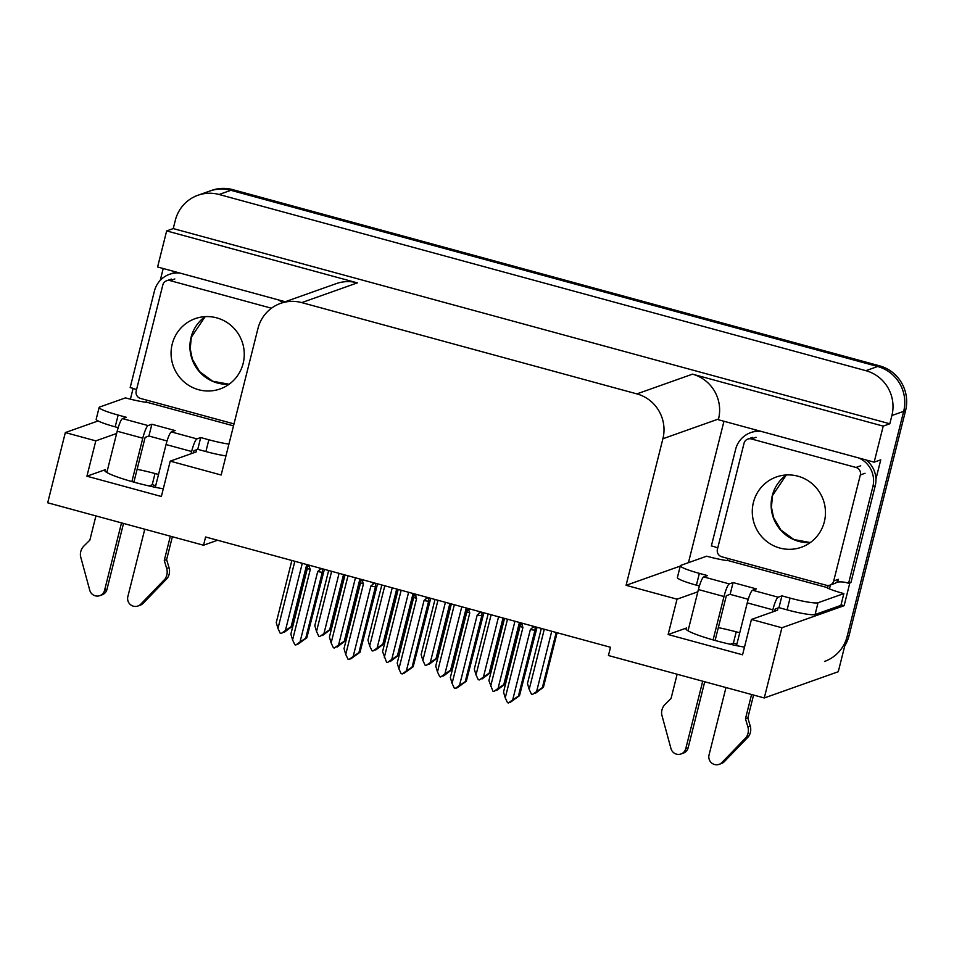 <?xml version="1.0" encoding="UTF-8"?>
<svg xmlns="http://www.w3.org/2000/svg" width="954" height="954" viewBox="0 0 954 954"><rect width="100%" height="100%" fill="white"/><g stroke="black" fill="none" stroke-linecap="round" stroke-linejoin="round"><path stroke-width="1.43" d="M158.531 474.46A39.138 4.496 14.1 0 0 157.35 474.138A39.138 4.496 14.1 0 0 137.126 469.296M718.326 627.625A39.138 4.496 -165.9 0 1 738.551 632.454A39.138 4.496 -165.9 0 1 739.732 632.776M744.49 647.122A39.138 4.496 -165.9 0 1 705.221 637.546A39.138 4.496 -165.9 0 1 685.866 628.579A39.138 4.496 -165.9 0 1 686.618 627.971L668.134 634.529L677.018 599.184L626.074 585.315L662.899 438.745A36.681 35.906 -109.5 0 0 636.89 393.895L301.738 302.609A36.681 35.906 -109.5 0 0 280.595 303.372A36.681 35.906 -109.5 0 0 257.974 328.45L221.161 475.009L170.229 461.14L195.773 452.077A39.138 4.496 14.1 0 0 196.524 451.469A39.138 4.496 14.1 0 0 195.606 450.097M155.013 473.506L152.175 484.823L149.027 485.944M197.943 195.26A36.681 35.906 70.5 0 1 219.086 194.485L865.886 370.677A36.681 35.906 70.5 0 1 891.895 415.527L889.82 423.779L173.246 228.578L175.321 220.326A36.681 35.906 70.5 0 1 197.943 195.26L209.725 191.074A36.681 35.906 70.5 0 1 230.868 190.311L877.668 366.503A36.681 35.906 70.5 0 1 903.676 411.341L838.268 671.723L764.273 697.97L781.91 627.756L844.123 605.683L841.034 604.836M736.226 631.834L733.376 643.151L730.227 644.272M130.4 399.177L133.119 388.373M160.248 280.345L163.217 268.503M688.442 562.669L723.967 421.251M662.899 438.745L718.517 419.009L718.338 419.724L874.162 462.165L880.757 459.828L875.939 479.027M849.847 582.882L844.123 605.683M301.738 302.609L357.368 282.873L166.652 230.916L157.601 266.977L285.21 301.738M357.368 282.873A36.681 35.906 -109.5 0 0 336.213 283.636L280.595 303.372M718.517 419.009A36.681 35.906 -109.5 0 0 692.509 374.159L883.213 426.116L889.82 423.779M874.162 462.165L883.213 426.116M116.638 433.474L95.805 440.867L65.337 432.567L47.7 502.782L203.524 545.223L217.572 540.25M65.337 432.567L98.131 420.929M166.652 230.916L173.246 228.578M203.524 545.223L205.599 536.983L610.512 647.277L608.437 655.529L764.273 697.97M626.074 585.315L680.262 566.092M781.91 627.756L751.442 619.456L776.985 610.393A39.138 4.496 14.1 0 0 777.725 609.785A39.138 4.496 14.1 0 0 776.818 608.413M697.851 591.79L677.018 599.184M163.277 488.794A39.138 4.496 14.1 0 1 124.008 479.218A39.138 4.496 14.1 0 1 104.666 470.25A39.138 4.496 14.1 0 1 105.405 469.654L86.921 476.201L161.357 496.485L170.229 461.14M86.921 476.201L95.805 440.867M668.134 634.529L742.558 654.802L751.442 619.456M844.767 645.87A36.681 35.906 70.5 0 0 849.036 635.71L905.561 410.673A36.681 35.906 70.5 0 0 879.552 365.823L232.752 189.643A36.681 35.906 70.5 0 0 211.609 190.406L209.725 191.074A36.681 35.906 70.5 0 1 230.868 190.311L877.668 366.503A36.681 35.906 70.5 0 1 903.676 411.341L847.152 636.378A36.681 35.906 70.5 0 1 824.53 661.444M155.681 485.765A36.681 35.906 70.5 0 1 152.246 484.537M736.893 644.105L733.376 643.151M344.466 574.809L330.776 629.306L322.559 635.507L323.692 634.016L319.733 636.521L329.69 629.688L343.535 574.558M330.776 629.306L329.69 629.688M319.733 636.521L318.779 636.258L316.525 631.453L314.808 625.633L328.653 570.504M339.075 573.342L323.966 633.48M316.525 631.453L331.634 571.315M302.287 563.313L285.413 630.487L281.18 633.528L280.226 633.265L277.972 628.459L276.243 622.64L291.864 560.475M277.972 628.459L294.834 561.286M307.665 564.792L292.21 626.313L291.137 626.695L306.747 564.529M292.21 626.313L284.006 632.514L285.139 631.023L281.18 633.528M285.413 630.487L291.137 626.695M297.469 644.153L300.689 642.173L295.788 645.011L294.834 644.749L292.58 639.943L310.265 569.526L309.394 567.07L309.823 565.376M324.384 569.335L306.83 637.797L297.672 644.344M320.055 568.155L319.626 569.86L321.748 568.62M322.178 568.739L322.512 569.979L322.786 568.906M319.626 569.86L317.706 571.553A8.312 0.954 14.1 0 0 322.309 572.257L322.512 569.979M317.706 571.553L300.021 641.97L305.745 638.19L322.309 572.257M306.83 637.797L305.745 638.19M300.021 641.97L295.788 645.011M292.58 639.943L290.863 634.136L307.415 568.202A8.312 0.954 14.1 0 0 310.265 569.526M307.415 568.202L308.07 564.899M307.629 565.925C307.975 564.255 308.559 564.637 309.394 567.07M781.922 595.868L778.965 607.65L787.098 609.868A24.458 2.814 -165.9 0 0 815.074 614.531L840.903 605.373L843.861 593.591L818.031 602.749A24.458 2.814 -165.9 0 1 790.055 598.086L781.922 595.868L778.154 597.204L752.563 590.24A12.223 2.063 105.2 0 0 747.256 602.856L736.512 645.619M725.982 687.548L709.037 754.972A7.811 7.644 70.5 0 0 721.951 762.508L746.076 737.514L748.437 736.679L724.313 761.674L721.951 762.508M752.563 590.24L756.343 588.904L733.077 582.572L730.12 594.354L726.352 595.69L715.106 640.468M748.246 599.291L730.12 594.354M699.401 585.983L696.396 585.16A24.458 2.814 -165.9 0 1 677.388 577.528L680.345 565.746A24.458 2.814 -165.9 0 1 680.81 565.376L706.64 556.206A24.458 2.814 -165.9 0 0 727.139 560.606L728.093 558.495M733.077 582.572L729.309 583.908L703.73 576.931L707.498 575.596L699.354 573.378A24.458 2.814 -165.9 0 1 680.345 565.746M865.97 459.935A24.458 23.945 -109.5 0 1 875.915 478.61A24.458 23.945 70.5 0 1 875.212 485.884L850.944 582.489L848.583 583.323L872.85 486.719L875.212 485.884M858.838 457.992A24.458 23.945 70.5 0 1 872.85 486.719M761.364 431.435A24.458 23.945 70.5 0 0 735.629 449.334L711.362 545.95A24.458 23.945 70.5 0 1 717.718 548.073M758.239 430.588A24.458 23.945 -109.5 0 0 753.076 431.792L750.715 432.627M836.753 582.178A24.458 23.945 70.5 0 1 848.583 583.323M829.431 588.88A12.223 2.063 -74.8 0 0 829.968 586.841L830.445 584.969M828.167 585.482L827.619 587.688L727.604 560.439M827.619 587.688L827.142 587.855A24.458 2.814 -165.9 0 0 843.861 593.591M778.965 607.65L775.197 608.986L774.624 611.228M703.73 576.931A12.223 2.063 105.2 0 0 698.411 589.56L688.049 630.809M677.137 674.239L671.056 698.483L665.176 704.267A12.223 11.973 70.5 0 0 661.706 714.534L670.984 748.628A7.811 7.644 70.5 0 0 685.783 748.64L702.716 681.216M713.103 639.895L723.991 596.524A12.223 2.063 -74.8 0 1 729.309 583.908M704.732 681.752L688.144 747.805L685.783 748.64M680.965 753.982L683.326 753.147A7.811 7.644 -109.5 0 0 688.144 747.805M772.275 612.063L772.835 609.833A12.223 2.063 -74.8 0 1 778.154 597.204M745.479 718.756L747.829 717.921L750.226 725.958L747.864 726.793L745.479 718.756L751.561 694.512M753.577 695.061L747.829 717.921M719.077 764.357L721.439 763.522A7.811 7.644 -109.5 0 0 724.313 761.674M750.226 725.958A12.223 11.973 70.5 0 1 748.437 736.679M747.864 726.793A12.223 11.973 70.5 0 1 746.076 737.514M742.14 741.747L744.502 740.912M397.627 589.286L383.937 643.795L375.733 649.996L377.808 648.16L372.907 650.998L382.852 644.177L396.709 589.035M383.937 643.795L382.852 644.177M372.907 650.998L371.953 650.735L369.687 645.941L367.97 640.122L381.815 584.981M392.237 587.819L377.128 647.969M369.687 645.941L384.796 585.792M450.789 603.775L437.111 658.272L428.895 664.473L430.027 662.982L426.068 665.487L436.026 658.654L449.871 603.524M437.111 658.272L436.026 658.654M426.068 665.487L425.114 665.224L422.861 660.418L421.131 654.599L434.988 599.47M445.411 602.308L430.302 662.446M422.861 660.418L437.958 600.281M503.962 618.252L490.273 672.761L482.068 678.962L483.201 677.459L479.242 679.963L489.187 673.142L503.032 618.001M490.273 672.761L489.187 673.142M479.242 679.963L478.288 679.701L476.022 674.907L474.305 669.088L488.15 613.947M498.572 616.785L483.463 676.935M476.022 674.907L491.131 614.758M557.124 632.74L543.434 687.238L535.23 693.439L536.363 691.948L532.404 694.452L542.361 687.619L556.206 632.49M543.434 687.238L542.361 687.619M532.404 694.452L531.45 694.19L529.196 689.384L527.467 683.565L541.323 628.436M551.734 631.274L536.637 691.411M529.196 689.384L544.293 629.246M355.448 577.802L338.575 644.976L334.353 648.004L333.399 647.742L331.133 642.948L329.416 637.129L345.026 574.964M331.133 642.948L348.007 575.775M360.839 579.269L345.384 640.802L344.299 641.183L359.908 579.018M345.384 640.802L337.179 647.003L338.312 645.5L334.353 648.004M338.575 644.976L344.299 641.183M408.61 592.279L391.748 659.452L387.515 662.481L386.561 662.231L382.578 651.606L398.2 589.441M384.307 657.425L401.169 590.252M414 593.758L398.545 655.279L397.46 655.66L413.082 593.495M398.545 655.279L390.341 661.48L392.416 659.655L387.515 662.481M391.748 659.452L397.46 655.66M461.784 606.768L444.91 673.941L440.676 676.97L439.722 676.708L437.469 671.914L435.751 666.095L451.361 603.93M437.469 671.914L454.342 604.741M467.174 608.235L451.719 669.756L450.634 670.149L466.244 607.984M451.719 669.756L443.515 675.969L445.578 674.132L440.676 676.97M444.91 673.941L450.634 670.149M514.945 621.245L498.071 688.418L493.85 691.447L492.896 691.197L488.913 680.572L504.535 618.407M490.63 686.391L507.504 619.218M520.335 622.712L504.881 684.245L503.795 684.626L519.417 622.461M504.881 684.245L496.676 690.446L497.809 688.955L493.85 691.447M498.071 688.418L503.795 684.626M350.631 658.642L353.862 656.662L349.903 659.154L348.007 659.238L345.742 654.432L363.438 584.003L362.556 581.558L362.985 579.853M377.557 583.824L359.992 652.286L350.845 658.82M373.217 582.644L372.787 584.337L374.91 583.097M375.351 583.228L375.673 584.468L375.948 583.383M372.787 584.337L370.879 586.03A8.312 0.954 14.1 0 0 375.471 586.734L375.673 584.468M370.879 586.03L353.183 656.459L358.907 652.667L375.471 586.734M359.992 652.286L358.907 652.667M353.183 656.459L348.961 659.488M345.742 654.432L344.024 648.613L360.588 582.679A8.312 0.954 14.1 0 0 363.438 584.003M360.588 582.679L361.244 579.376M360.791 580.414C361.137 578.744 361.733 579.126 362.556 581.558M403.792 673.119L407.024 671.139L403.065 673.643L401.169 673.715L398.915 668.909L416.6 598.492L415.729 596.035L416.159 594.342M430.719 598.301L413.165 666.763L404.007 673.309M426.39 597.121L425.961 598.826L428.072 597.586M428.513 597.705L428.847 598.945L429.109 597.872M425.961 598.826L424.041 600.519A8.312 0.954 14.1 0 0 428.632 601.223L428.847 598.945M424.041 600.519L406.356 670.936L412.08 667.156L428.632 601.223M413.165 666.763L412.08 667.156M406.356 670.936L402.123 673.977M398.915 668.909L397.198 663.102L413.75 597.168A8.312 0.954 14.1 0 0 416.6 598.492M413.75 597.168L414.406 593.865M413.964 594.891C414.31 593.221 414.895 593.603 415.729 596.035M456.966 687.596L460.198 685.628L456.239 688.12L454.342 688.204L452.077 683.398L469.773 612.969L468.891 610.524L469.32 608.819M483.881 612.79L466.327 681.251L457.181 687.786M479.552 611.609L479.123 613.303L481.245 612.063M481.687 612.182L482.008 613.434L482.283 612.349M479.123 613.303L477.215 614.996A8.312 0.954 14.1 0 0 481.806 615.7L482.008 613.434M477.215 614.996L459.518 685.425L465.242 681.633L481.806 615.7M466.327 681.251L465.242 681.633M459.518 685.425L455.296 688.454M452.077 683.398L450.36 677.578L466.923 611.645A8.312 0.954 14.1 0 0 469.773 612.969M466.923 611.645L467.579 608.342M467.126 609.379C467.472 607.71 468.056 608.092 468.891 610.524M510.128 702.084L513.359 700.105L508.458 702.943L507.504 702.681L505.25 697.875L522.935 627.458L522.065 625.001L522.482 623.308M537.054 627.267L519.489 695.728L510.342 702.275M532.726 626.086L532.296 627.792L534.407 626.551M534.848 626.671L535.182 627.911L535.444 626.838M532.296 627.792L530.376 629.485A8.312 0.954 14.1 0 0 534.967 630.189L535.182 627.911M530.376 629.485L512.692 699.902L518.416 696.122L534.967 630.189M519.489 695.728L518.416 696.122M512.692 699.902L508.458 702.943M505.25 697.875L503.521 692.067L520.085 626.134A8.312 0.954 14.1 0 0 522.935 627.458M520.085 626.134L520.741 622.831M520.288 623.856C520.645 622.187 521.23 622.568 522.065 625.001M753.41 502.448A37.301 36.514 -109.5 0 0 764.309 539.356A37.301 36.514 -109.5 0 0 801.348 547.262A37.301 36.514 -109.5 0 0 824.339 521.778A37.301 36.514 -109.5 0 0 813.452 484.882A37.301 36.514 -109.5 0 0 776.401 476.964A37.301 36.514 -109.5 0 0 753.41 502.448M860.341 474.937A6.118 5.986 -109.5 0 0 856 467.46L751.347 438.947A6.118 5.986 -109.5 0 0 744.048 443.252L717.42 549.289A6.118 5.986 -109.5 0 0 721.749 556.766L826.414 585.279A6.118 5.986 -109.5 0 0 833.701 580.974L860.341 474.937L865.051 473.267M829.932 585.148L834.643 583.478A6.118 5.986 -109.5 0 0 838.423 579.293L833.701 580.974M228.924 444.111A24.458 2.814 -165.9 0 1 208.854 439.77L200.71 437.552L196.941 438.888L171.362 431.923A12.223 2.063 105.2 0 0 166.044 444.54L155.299 487.303M144.769 529.22L127.836 596.655A7.811 7.644 70.5 0 0 140.739 604.192L164.863 579.197L167.224 578.362L143.1 603.357L140.739 604.192M171.362 431.923L175.131 430.576L151.877 424.244L148.907 436.026L145.139 437.361L133.894 482.14M167.033 440.963L148.907 436.026M200.71 437.552L197.752 449.334L193.984 450.67L193.423 452.911M225.967 455.893A24.458 2.814 -165.9 0 1 205.897 451.552L197.752 449.334M118.201 427.666L115.184 426.843A24.458 2.814 -165.9 0 1 96.187 419.211L99.144 407.43A24.458 2.814 -165.9 0 1 99.61 407.048L125.439 397.89A24.458 2.814 -165.9 0 0 145.926 402.29L146.892 400.179M151.877 424.244L148.097 425.579L122.517 418.615L126.286 417.28L118.153 415.062A24.458 2.814 -165.9 0 1 99.144 407.43M277.638 299.675A24.458 23.945 70.5 0 1 282.658 302.645M180.151 273.118A24.458 23.945 70.5 0 0 154.429 291.018L130.161 387.622A24.458 23.945 70.5 0 1 136.517 389.757M177.039 272.272A24.458 23.945 -109.5 0 0 171.863 273.464L169.502 274.299M233.515 425.854L146.403 402.123M122.517 418.615A12.223 2.063 105.2 0 0 117.199 431.232L106.836 472.48M95.925 515.923L89.843 540.155L83.976 545.938A12.223 11.973 70.5 0 0 80.494 556.206L89.771 590.311A7.811 7.644 70.5 0 0 104.57 590.323L121.516 522.887M131.89 481.579L142.79 438.196A12.223 2.063 -74.8 0 1 148.097 425.579M123.519 523.436L106.931 589.489L104.57 590.323M99.765 595.654L102.114 594.819A7.811 7.644 -109.5 0 0 106.931 589.489M191.062 453.746L191.623 451.504A12.223 2.063 -74.8 0 1 196.941 438.888M164.267 560.427L166.628 559.593L169.013 567.63L166.664 568.465L164.267 560.427L170.349 536.196M172.364 536.744L166.628 559.593M137.865 606.04L140.226 605.206A7.811 7.644 -109.5 0 0 143.1 603.357M169.013 567.63A12.223 11.973 70.5 0 1 167.224 578.362M166.664 568.465A12.223 11.973 70.5 0 1 164.863 579.197M160.928 583.419L163.289 582.584M172.197 344.132A37.301 36.514 -109.5 0 0 183.096 381.028A37.301 36.514 -109.5 0 0 220.135 388.946A37.301 36.514 -109.5 0 0 243.139 363.45A37.301 36.514 -109.5 0 0 232.239 326.554A37.301 36.514 -109.5 0 0 195.2 318.636A37.301 36.514 -109.5 0 0 172.197 344.132M271.461 308.225L170.134 280.631A6.118 5.986 -109.5 0 0 162.836 284.936L136.207 390.973A6.118 5.986 -109.5 0 0 140.548 398.45L234.004 423.898M686.618 627.971L686.236 629.461M891.895 415.527L905.561 410.673M865.886 370.677L879.552 365.823M219.086 194.485L232.752 189.643M636.89 393.895L692.509 374.159M105.405 469.654L105.035 471.133M849.036 635.71L847.152 636.378M787.098 609.868L790.055 598.086M699.354 573.378L696.396 585.16M815.074 614.531L818.031 602.749M698.411 589.56L723.991 596.524M747.256 602.856L772.835 609.833M810.292 542.576A37.301 36.514 70.5 0 1 772.263 495.758A37.301 36.514 70.5 0 1 786.311 474.961L772.49 495.579L771.44 507.194L773.563 517.545L780.861 529.983L793.895 539.547L810.328 542.552M856 467.46L860.723 465.791M751.347 438.947L756.057 437.278M205.897 451.552L208.854 439.77M118.153 415.062L115.184 426.843M117.199 431.232L142.79 438.196M166.044 444.54L191.623 451.504M229.091 384.247A37.301 36.514 70.5 0 1 191.05 337.442A37.301 36.514 70.5 0 1 205.098 316.645M170.134 280.631L174.844 278.962M307.713 565.448L307.856 564.84M360.874 579.925L361.029 579.316M467.21 608.89L467.365 608.282M520.371 623.379L520.526 622.771M747.817 439.078L752.539 437.409M205.146 316.645L191.289 337.251L190.228 348.866L192.362 359.229L199.648 371.666L212.682 381.23L229.115 384.235M166.616 280.762L171.326 279.081"/></g></svg>
